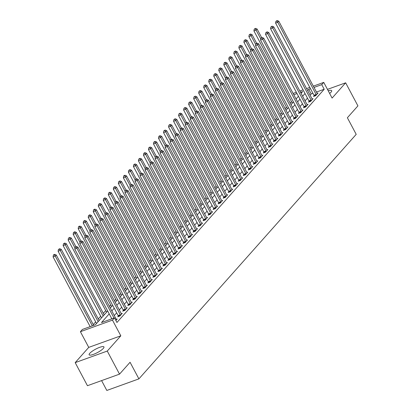 <?xml version="1.0" encoding="UTF-8"?>
<svg xmlns="http://www.w3.org/2000/svg" width="411" height="411" viewBox="0 0 411 411"><rect width="100%" height="100%" fill="white"/><g stroke="black" fill="none" stroke-linecap="round" stroke-linejoin="round"><path stroke-width="0.62" d="M329.643 93.451A8.379 1.932 -28 0 0 331.055 92.151A8.379 1.932 -28 0 0 331.692 90.656A8.379 1.932 -28 0 0 328.23 90.795M89.783 353.301A8.379 1.932 -28 0 0 89.151 354.796A8.379 1.932 -28 0 0 95.388 353.583A8.379 1.932 -28 0 0 103.305 348.425A8.379 1.932 -28 0 0 103.942 346.93A8.379 1.932 -28 0 0 97.705 348.143A8.379 1.932 -28 0 0 89.783 353.301M101.589 380.601L106.824 390.45L138.903 378.875L356.203 134.356L347.377 117.746L357.919 105.884L345.651 82.817L327.475 89.372M138.903 378.875L130.071 362.271L119.524 374.133L87.451 385.708L75.187 362.636L107.261 351.066L120.819 335.813L112.475 320.123L80.402 331.698L82.411 329.437L95.414 324.747L107.661 310.968M120.819 335.813L88.74 347.382L75.187 362.636M88.74 347.382L80.402 331.698M291.481 101.553L290.181 103.022M286.462 107.204L285.157 108.668M281.443 112.855L280.138 114.32M276.418 118.507L275.118 119.971M271.399 124.153L270.094 125.622M266.379 129.804L265.074 131.268M261.355 135.455L260.055 136.92M256.336 141.101L255.031 142.571M251.316 146.753L250.011 148.217M246.292 152.404L244.992 153.868M241.272 158.055L239.967 159.519M236.253 163.701L234.948 165.171M231.229 169.353L229.929 170.817M226.209 175.004L224.909 176.468M221.19 180.65L219.885 182.119M216.171 186.301L214.866 187.765M211.146 191.952L209.846 193.417M206.127 197.599L204.822 199.068M201.107 203.25L199.803 204.719M196.083 208.901L194.783 210.365M191.064 214.552L189.759 216.016M186.044 220.198L184.739 221.668M181.02 225.85L179.72 227.314M176 231.501L174.696 232.965M170.981 237.147L169.676 238.616M165.957 242.798L164.657 244.268M160.937 248.45L159.638 249.914M155.918 254.101L154.613 255.565M150.899 259.747L149.594 261.216M145.874 265.398L144.574 266.862M140.855 271.049L139.55 272.514M135.835 276.695L134.531 278.165M130.811 282.347L129.511 283.811M125.792 287.998L124.487 289.462M120.772 293.649L119.467 295.113M115.748 299.295L114.448 300.765M110.729 304.947L109.429 306.411M105.709 310.598L103.31 313.295M100.685 316.244L98.286 318.946M95.665 321.895L93.266 324.598M119.524 374.133L107.261 351.066M109.203 313.87L101.481 322.558L114.484 317.867L116.94 322.481L324.202 89.259L316.449 92.054M312.935 93.323L311.199 93.949L310.089 95.193M307.469 98.142L305.07 100.844M302.45 103.793L300.051 106.49M297.43 109.439L295.031 112.141M292.411 115.09L290.007 117.793M287.387 120.742L284.987 123.444M282.367 126.393L279.968 129.09M277.348 132.039L274.944 134.741M272.323 137.69L269.924 140.392M267.304 143.341L264.905 146.039M262.285 148.988L259.88 151.69M257.26 154.639L254.861 157.341M252.241 160.29L249.842 162.992M247.222 165.936L244.817 168.638M242.197 171.587L239.798 174.29M237.178 177.239L234.779 179.941M232.158 182.89L229.759 185.587M227.139 188.536L224.735 191.238M222.115 194.187L219.715 196.89M217.095 199.838L214.696 202.541M212.076 205.485L209.672 208.187M207.052 211.136L204.652 213.838M202.032 216.787L199.633 219.489M197.013 222.438L194.609 225.136M191.988 228.084L189.589 230.787M186.969 233.736L184.57 236.438M181.95 239.387L179.55 242.089M176.925 245.033L174.526 247.735M171.906 250.684L169.507 253.387M166.887 256.336L164.487 259.038M161.867 261.987L159.463 264.684M156.843 267.633L154.444 270.335M151.823 273.284L149.424 275.987M146.804 278.935L144.4 281.633M141.78 284.582L139.38 287.284M136.76 290.233L134.361 292.935M131.741 295.884L129.337 298.586M126.716 301.535L124.317 304.232M121.697 307.181L119.298 309.884M116.678 312.833L114.279 315.535M111.653 318.484L111.129 319.075M115.892 320.508L117.238 318.993L116.298 319.332A1.074 0.55 70.2 0 0 116.503 319.635L116.585 319.727M118.337 316.1L117.685 316.835L119.848 316.054L122.257 313.341L121.317 313.68A1.074 0.55 70.2 0 0 121.522 313.983L121.605 314.076M123.357 310.449L122.704 311.189L124.872 310.403L127.282 307.695L126.336 308.034M128.376 304.803L127.723 305.537L129.891 304.757L132.301 302.044L131.361 302.383M133.4 299.151L132.743 299.886L134.911 299.105L137.32 296.393L136.38 296.732M138.42 293.5L137.767 294.235L139.935 293.454L142.345 290.741L141.399 291.086M143.439 287.854L142.787 288.589L144.955 287.808L147.364 285.095L146.424 285.434M148.463 282.203L147.806 282.938L149.974 282.157L152.383 279.444L151.443 279.783M153.483 276.552L152.83 277.286L154.998 276.505L157.408 273.793L156.463 274.132M158.502 270.906L157.85 271.64L160.018 270.854L162.427 268.147L161.482 268.486A1.074 0.55 70.2 0 0 161.693 268.784L161.775 268.881M163.521 265.254L162.869 265.989L165.037 265.208L167.447 262.495L166.506 262.835A1.074 0.55 70.2 0 0 166.712 263.138L166.794 263.23M168.546 259.603L167.894 260.338L170.056 259.557L172.471 256.844L171.526 257.183A1.074 0.55 70.2 0 0 171.731 257.486L171.813 257.579M173.565 253.952L172.913 254.692L175.081 253.906L177.49 251.193L176.545 251.537A1.074 0.55 70.2 0 0 176.756 251.835L176.838 251.933M178.585 248.306L177.932 249.04L180.1 248.259L182.51 245.547L181.57 245.886A1.074 0.55 70.2 0 0 181.775 246.189L181.857 246.281M183.609 242.654L182.957 243.389L185.12 242.608L187.529 239.896L186.589 240.235A1.074 0.55 70.2 0 0 186.794 240.538L186.877 240.63M188.628 237.003L187.976 237.738L190.144 236.957L192.554 234.244L191.608 234.589A1.074 0.55 70.2 0 0 191.814 234.887L191.901 234.979M193.648 231.357L192.995 232.092L195.163 231.306L197.573 228.598L196.633 228.937A1.074 0.55 70.2 0 0 196.838 229.235L196.92 229.333M198.672 225.706L198.015 226.44L200.183 225.66L202.592 222.947L201.652 223.286A1.074 0.55 70.2 0 0 201.858 223.589L201.94 223.682M203.692 220.055L203.039 220.789L205.207 220.008L207.617 217.296L206.671 217.635M208.711 214.403L208.058 215.143L210.227 214.357L212.636 211.644L211.696 211.989M213.735 208.757L213.078 209.492L215.246 208.711L217.655 205.998L216.715 206.337M218.755 203.106L218.102 203.841L220.27 203.06L222.68 200.347L221.735 200.686M223.774 197.455L223.122 198.189L225.29 197.408L227.699 194.696L226.754 195.04M228.793 191.809L228.141 192.543L230.309 191.762L232.718 189.05L231.778 189.389M233.818 186.157L233.165 186.892L235.328 186.111L237.743 183.398L236.798 183.738M238.837 180.506L238.185 181.241L240.353 180.46L242.762 177.747L241.817 178.086M243.857 174.855L243.204 175.595L245.372 174.809L247.782 172.101L246.841 172.44A1.074 0.55 70.2 0 0 247.047 172.738L247.129 172.836M248.881 169.209L248.229 169.943L250.391 169.162L252.801 166.45L251.861 166.789A1.074 0.55 70.2 0 0 252.066 167.092L252.149 167.185M253.9 163.557L253.248 164.292L255.416 163.511L257.825 160.799L256.88 161.138A1.074 0.55 70.2 0 0 257.086 161.441L257.173 161.533M258.92 157.906L258.267 158.641L260.435 157.86L262.845 155.147L261.905 155.492M263.944 152.26L263.287 152.995L265.455 152.214L267.864 149.501L266.924 149.84A1.074 0.55 70.2 0 0 267.129 150.143L267.212 150.236M268.964 146.609L268.311 147.344L270.479 146.563L272.889 143.85L271.943 144.189M273.983 140.958L273.33 141.692L275.498 140.911L277.908 138.199L276.968 138.538A1.074 0.55 70.2 0 0 277.173 138.841L277.255 138.933M279.007 135.311L278.35 136.046L280.518 135.26L282.927 132.553L281.987 132.892M284.027 129.66L283.374 130.395L285.537 129.614L287.952 126.901L287.006 127.24A1.074 0.55 70.2 0 0 287.212 127.544L287.294 127.636M289.046 124.009L288.394 124.744L290.562 123.963L292.971 121.25L292.026 121.589A1.074 0.55 70.2 0 0 292.236 121.892L292.319 121.985M294.065 118.358L293.413 119.092L295.581 118.311L297.99 115.599L297.05 115.943M299.09 112.712L298.437 113.446L300.6 112.665L303.015 109.953L302.07 110.292M304.109 107.06L303.457 107.795L305.625 107.014L308.034 104.302L307.089 104.641M309.129 101.409L308.476 102.144L310.644 101.363L313.054 98.65L312.113 98.989M314.153 95.763L313.501 96.498L315.663 95.712L318.073 93.004L317.133 93.343M313.31 86.151L323.755 82.385L332.098 98.07L345.651 82.817M323.755 82.385L321.746 84.64L313.994 87.44M324.202 89.259L321.746 84.64M114.484 317.867L112.475 320.123M293.11 93.441L296.331 92.28M299.845 91.011L303.061 89.85M306.575 88.581L309.796 87.42M301.073 93.328L302.676 91.525L300.528 92.3M297.014 93.569L293.793 94.73M110.282 308.019L112.681 305.316M115.301 302.368L117.7 299.665M120.32 296.716L122.725 294.019M125.345 291.07L127.744 288.368M130.364 285.419L132.763 282.717M135.383 279.768L137.783 277.065M140.408 274.122L142.807 271.419M145.427 268.47L147.826 265.768M150.447 262.819L152.846 260.117M155.466 257.168L157.87 254.471M160.49 251.522L162.89 248.819M165.51 245.87L167.909 243.168M170.529 240.219L172.933 237.517M175.554 234.573L177.953 231.871M180.573 228.922L182.972 226.22M185.592 223.271L187.997 220.568M190.617 217.619L193.016 214.922M195.636 211.973L198.035 209.271M200.655 206.322L203.055 203.62M205.68 200.671L208.079 197.974M210.699 195.025L213.098 192.322M215.718 189.373L218.118 186.671M220.738 183.722L223.142 181.02M225.762 178.071L228.162 175.374M230.782 172.425L233.181 169.722M235.801 166.774L238.205 164.071M240.825 161.122L243.225 158.425M245.845 155.476L248.244 152.774M250.864 149.825L253.268 147.123M255.889 144.174L258.288 141.471M260.908 138.528L263.307 135.825M265.927 132.876L268.326 130.174M270.947 127.225L273.351 124.523M275.971 121.574L278.37 118.877M280.99 115.928L283.39 113.225M286.01 110.276L288.414 107.574M291.034 104.625L293.433 101.923M296.054 98.979L298.453 96.277M310.48 88.709L308.743 89.336L307.639 90.579M305.019 93.528L302.619 96.231M299.999 99.179L297.595 101.877M294.975 104.826L292.575 107.528M289.955 110.477L287.556 113.179M284.936 116.128L282.532 118.83M279.912 121.779L277.512 124.476M274.892 127.425L272.493 130.128M269.873 133.077L267.474 135.779M264.854 138.728L262.449 141.425M259.829 144.374L257.43 147.076M254.81 150.025L252.411 152.728M249.79 155.677L247.386 158.379M244.766 161.323L242.367 164.025M239.747 166.974L237.347 169.676M234.727 172.625L232.323 175.327M229.703 178.276L227.304 180.974M224.683 183.923L222.284 186.625M219.664 189.574L217.26 192.276M214.64 195.225L212.24 197.927M209.62 200.871L207.221 203.573M204.601 206.522L202.202 209.225M199.582 212.174L197.177 214.876M194.557 217.825L192.158 220.522M189.538 223.471L187.139 226.173M184.518 229.122L182.114 231.825M179.494 234.773L177.095 237.476M174.475 240.42L172.075 243.122M169.455 246.071L167.051 248.773M164.431 251.722L162.032 254.424M159.411 257.373L157.012 260.071M154.392 263.019L151.988 265.722M149.368 268.671L146.968 271.373M144.348 274.322L141.949 277.019M139.329 279.968L136.93 282.67M134.31 285.619L131.905 288.322M129.285 291.271L126.886 293.973M124.266 296.917L121.867 299.619M119.247 302.568L116.842 305.27M114.222 308.219L111.823 310.922M311.199 93.949L308.743 89.336M114.001 318.037L76.919 248.295L77.926 247.165L116.292 319.321M111.838 318.823L74.751 249.076L76.919 248.295L75.932 246.99L76.333 246.538L75.069 247.304L75.932 246.99M75.069 247.304L74.751 249.076M77.926 247.165L76.333 246.538M93.677 325.373L56.25 254.984L55.249 256.115L53.081 256.896L90.163 326.642M54.262 254.81L54.663 254.358L53.795 254.671L53.394 255.123L54.262 254.81L55.249 256.115L92.331 325.856M54.663 254.358L56.25 254.984M53.081 256.896L53.394 255.123M120.505 315.319L120.459 315.18A1.074 0.55 70.2 0 0 120.305 314.8L81.943 242.644L82.945 241.519L121.312 313.67M118.471 316.552L118.296 315.961A1.074 0.55 70.2 0 0 118.142 315.586L79.775 243.43L81.943 242.644L80.957 241.344L81.357 240.892L80.088 241.658L80.957 241.344M80.088 241.658L79.775 243.43M82.945 241.519L81.357 240.892M125.525 309.668L125.483 309.529A1.074 0.55 70.2 0 0 125.329 309.154L86.962 236.998L87.964 235.868L126.331 308.024A1.074 0.55 70.2 0 0 126.547 308.332L126.629 308.43M123.49 310.901L123.315 310.31A1.074 0.55 70.2 0 0 123.161 309.935L84.794 237.779L86.962 236.998L85.976 235.693L86.377 235.241L85.108 236.006L85.976 235.693M85.108 236.006L84.794 237.779M87.964 235.868L86.377 235.241M130.544 304.022L130.503 303.878A1.074 0.55 70.2 0 0 130.349 303.503L91.982 231.347L92.989 230.217L131.356 302.373A1.074 0.55 70.2 0 0 131.566 302.686L131.648 302.779M128.509 305.255L128.335 304.664A1.074 0.55 70.2 0 0 128.181 304.284L89.814 232.128L91.982 231.347L90.995 230.042L91.396 229.59L90.127 230.355L90.995 230.042M90.127 230.355L89.814 232.128M92.989 230.217L91.396 229.59M99.138 320.554L61.275 249.338L60.268 250.469L58.1 251.249L96.467 323.406A1.074 0.55 -109.8 0 1 96.518 323.503M59.282 249.164L59.682 248.712L58.413 249.477L59.282 249.164L60.268 250.469L98.137 321.685M59.682 248.712L61.275 249.338M58.1 251.249L58.413 249.477M104.163 314.903L66.294 243.687L65.292 244.817L63.124 245.598L101.491 317.754A1.074 0.55 -109.8 0 1 101.538 317.852M64.306 243.512L64.707 243.06L63.438 243.826L64.306 243.512L65.292 244.817L103.156 316.033M64.707 243.06L66.294 243.687M63.124 245.598L63.438 243.826M75.917 246.692L71.314 238.036L70.312 239.166L68.144 239.947L106.511 312.103A1.074 0.55 -109.8 0 1 106.562 312.206M69.325 237.861L69.726 237.409L68.457 238.175L69.325 237.861L70.312 239.166L74.961 247.91M69.726 237.409L71.314 238.036M68.144 239.947L68.457 238.175M135.563 298.371L135.522 298.232A1.074 0.55 70.2 0 0 135.368 297.852L97.006 225.696L98.008 224.565L136.375 296.721A1.074 0.55 70.2 0 0 136.586 297.035L136.668 297.127M133.534 299.604L133.359 299.013A1.074 0.55 70.2 0 0 133.205 298.633L94.838 226.482L97.006 225.696L96.015 224.396L96.421 223.944L95.152 224.704L96.015 224.396M95.152 224.704L94.838 226.482M98.008 224.565L96.421 223.944M80.936 241.041L76.338 232.385L75.331 233.515L73.163 234.301L111.53 306.452A1.074 0.55 -109.8 0 1 111.581 306.555M74.345 232.215L74.745 231.763L73.477 232.523L74.345 232.215L75.331 233.515L79.981 242.259M74.745 231.763L76.338 232.385M73.163 234.301L73.477 232.523M140.588 292.719L140.547 292.581A1.074 0.55 70.2 0 0 140.392 292.206L102.026 220.049L103.027 218.919L141.394 291.075A1.074 0.55 70.2 0 0 141.605 291.384L141.692 291.481M138.553 293.952L138.379 293.362A1.074 0.55 70.2 0 0 138.224 292.986L99.858 220.83L102.026 220.049L101.039 218.744L101.44 218.292L100.171 219.058L101.039 218.744M100.171 219.058L99.858 220.83M103.027 218.919L101.44 218.292M145.607 287.068L145.566 286.929A1.074 0.55 70.2 0 0 145.412 286.554L107.045 214.398L108.052 213.268L146.414 285.424A1.074 0.55 70.2 0 0 146.629 285.737L146.712 285.83M143.573 288.301L143.398 287.71A1.074 0.55 70.2 0 0 143.244 287.335L104.877 215.179L107.045 214.398L106.059 213.093L106.459 212.641L105.19 213.407L106.059 213.093M105.19 213.407L104.877 215.179M108.052 213.268L106.459 212.641M150.626 281.422L150.585 281.283A1.074 0.55 70.2 0 0 150.431 280.903L112.064 208.747L113.071 207.617L151.438 279.773A1.074 0.55 70.2 0 0 151.649 280.086L151.731 280.179M148.597 282.655L148.417 282.064A1.074 0.55 70.2 0 0 148.263 281.684L109.901 209.528L112.064 208.747L111.078 207.442L111.484 206.99L110.215 207.755L111.078 207.442M110.215 207.755L109.901 209.528M113.071 207.617L111.484 206.99M155.651 275.771L155.61 275.632A1.074 0.55 70.2 0 0 155.456 275.252L117.089 203.096L118.091 201.971L156.457 274.122A1.074 0.55 70.2 0 0 156.668 274.435L156.75 274.527M153.616 277.004L153.442 276.413A1.074 0.55 70.2 0 0 153.288 276.038L114.921 203.882L117.089 203.096L116.102 201.796L116.503 201.344L115.234 202.109L116.102 201.796M115.234 202.109L114.921 203.882M118.091 201.971L116.503 201.344M160.67 270.119L160.629 269.981A1.074 0.55 70.2 0 0 160.475 269.606L122.108 197.45L123.115 196.319L161.477 268.475M158.636 271.352L158.461 270.762A1.074 0.55 70.2 0 0 158.307 270.387L119.94 198.23L122.108 197.45L121.122 196.145L121.522 195.693L120.253 196.458L121.122 196.145M120.253 196.458L119.94 198.23M123.115 196.319L121.522 195.693M85.961 235.39L81.357 226.738L80.356 227.869L78.188 228.65L116.549 300.806A1.074 0.55 -109.8 0 1 116.601 300.903M79.364 226.564L79.77 226.112L78.902 226.425L78.501 226.877L79.364 226.564L80.356 227.869L85 236.608M79.77 226.112L81.357 226.738M78.188 228.65L78.501 226.877M90.98 229.744L86.377 221.087L85.375 222.217L83.207 222.998L121.574 295.155A1.074 0.55 -109.8 0 1 121.62 295.257M84.389 220.913L84.789 220.46L83.52 221.226L84.389 220.913L85.375 222.217L90.024 230.961M84.789 220.46L86.377 221.087M83.207 222.998L83.52 221.226M95.999 224.093L91.401 215.436L90.394 216.566L88.226 217.347L126.593 289.503A1.074 0.55 -109.8 0 1 126.645 289.606M89.408 215.261L89.809 214.809L88.54 215.575L89.408 215.261L90.394 216.566L95.044 225.31M89.809 214.809L91.401 215.436M88.226 217.347L88.54 215.575M101.024 218.441L96.421 209.79L95.414 210.92L93.251 211.701L131.612 283.857A1.074 0.55 -109.8 0 1 131.664 283.955M94.427 209.615L94.833 209.163L93.965 209.476L93.564 209.929L94.427 209.615L95.414 210.92L100.063 219.659M94.833 209.163L96.421 209.79M93.251 211.701L93.564 209.929M106.043 212.79L101.44 204.139L100.438 205.269L98.27 206.05L136.637 278.206A1.074 0.55 -109.8 0 1 136.683 278.304M99.452 203.964L99.852 203.512L98.583 204.277L99.452 203.964L100.438 205.269L105.088 214.013M99.852 203.512L101.44 204.139M98.27 206.05L98.583 204.277M165.69 264.473L165.648 264.33A1.074 0.55 70.2 0 0 165.494 263.954L127.127 191.798L128.134 190.668L166.501 262.824M163.66 265.706L163.48 265.116A1.074 0.55 70.2 0 0 163.326 264.735L124.965 192.579L127.127 191.798L126.141 190.493L126.547 190.041L125.278 190.807L126.141 190.493M125.278 190.807L124.965 192.579M128.134 190.668L126.547 190.041M111.062 207.144L106.464 198.487L105.457 199.618L103.289 200.398L141.656 272.555A1.074 0.55 -109.8 0 1 141.708 272.657M104.471 198.313L104.872 197.861L103.603 198.626L104.471 198.313L105.457 199.618L110.107 208.362M104.872 197.861L106.464 198.487M103.289 200.398L103.603 198.626M170.714 258.822L170.673 258.683A1.074 0.55 70.2 0 0 170.519 258.303L132.152 186.147L133.154 185.017L171.521 257.173M168.68 260.055L168.505 259.464A1.074 0.55 70.2 0 0 168.351 259.084L129.984 186.933L132.152 186.147L131.166 184.847L131.566 184.395L130.297 185.155L131.166 184.847M130.297 185.155L129.984 186.933M133.154 185.017L131.566 184.395M116.087 201.493L111.484 192.836L110.477 193.966L108.314 194.752L146.676 266.909A1.074 0.55 -109.8 0 1 146.727 267.006M109.49 192.667L109.891 192.214L108.627 192.975L109.49 192.667L110.477 193.966L115.126 202.71M109.891 192.214L111.484 192.836M108.314 194.752L108.627 192.975M175.733 253.171L175.692 253.032A1.074 0.55 70.2 0 0 175.538 252.657L137.171 180.501L138.173 179.371L176.54 251.527M173.699 254.404L173.524 253.813A1.074 0.55 70.2 0 0 173.37 253.438L135.003 181.282L137.171 180.501L136.185 179.196L136.586 178.744L135.317 179.509L136.185 179.196M135.317 179.509L135.003 181.282M138.173 179.371L136.586 178.744M121.106 195.841L116.503 187.19L115.501 188.32L113.333 189.101L151.7 261.257A1.074 0.55 -109.8 0 1 151.746 261.355M114.515 187.015L114.916 186.563L113.647 187.329L114.515 187.015L115.501 188.32L120.146 197.059M114.916 186.563L116.503 187.19M113.333 189.101L113.647 187.329M180.753 247.52L180.712 247.381A1.074 0.55 70.2 0 0 180.557 247.006L142.191 174.85L143.198 173.719L181.564 245.876M178.723 248.753L178.544 248.162A1.074 0.55 70.2 0 0 178.389 247.787L140.023 175.631L142.191 174.85L141.204 173.545L141.605 173.093L140.341 173.858L141.204 173.545M140.341 173.858L140.023 175.631M143.198 173.719L141.605 173.093M126.126 190.195L121.522 181.539L120.521 182.669L118.353 183.45L156.719 255.606A1.074 0.55 -109.8 0 1 156.771 255.709M119.534 181.364L119.935 180.912L118.666 181.677L119.534 181.364L120.521 182.669L125.17 191.413M119.935 180.912L121.522 181.539M118.353 183.45L118.666 181.677M185.777 241.874L185.731 241.735A1.074 0.55 70.2 0 0 185.577 241.355L147.215 169.198L148.217 168.068L186.584 240.224M183.743 243.107L183.568 242.516A1.074 0.55 70.2 0 0 183.414 242.136L145.047 169.979L147.215 169.198L146.229 167.894L146.629 167.441L145.36 168.207L146.229 167.894M145.36 168.207L145.047 169.979M148.217 168.068L146.629 167.441M131.145 184.544L126.547 175.887L125.54 177.018L123.372 177.799L161.739 249.955A1.074 0.55 -109.8 0 1 161.79 250.058M124.554 175.713L124.954 175.266L124.091 175.574L123.685 176.026L124.554 175.713L125.54 177.018L130.189 185.762M124.954 175.266L126.547 175.887M123.372 177.799L123.685 176.026M190.796 236.222L190.755 236.084A1.074 0.55 70.2 0 0 190.601 235.703L152.234 163.552L153.236 162.422L191.603 234.573M188.762 237.455L188.587 236.864A1.074 0.55 70.2 0 0 188.433 236.489L150.066 164.333L152.234 163.552L151.248 162.247L151.649 161.795L150.38 162.561L151.248 162.247M150.38 162.561L150.066 164.333M153.236 162.422L151.649 161.795M136.169 178.893L131.566 170.241L130.564 171.372L128.396 172.152L166.763 244.309A1.074 0.55 -109.8 0 1 166.809 244.406M129.578 170.067L129.979 169.615L128.71 170.38L129.578 170.067L130.564 171.372L135.209 180.11M129.979 169.615L131.566 170.241M128.396 172.152L128.71 170.38M195.816 230.571L195.775 230.432A1.074 0.55 70.2 0 0 195.621 230.057L157.254 157.901L158.261 156.771L196.628 228.927M193.781 231.804L193.607 231.213A1.074 0.55 70.2 0 0 193.453 230.838L155.086 158.682L157.254 157.901L156.267 156.596L156.668 156.144L155.399 156.91L156.267 156.596M155.399 156.91L155.086 158.682M158.261 156.771L156.668 156.144M200.835 224.925L200.794 224.781A1.074 0.55 70.2 0 0 200.64 224.406L162.278 152.25L163.28 151.12L201.647 223.276M198.806 226.158L198.631 225.567A1.074 0.55 70.2 0 0 198.477 225.187L160.11 153.031L162.278 152.25L161.287 150.945L161.693 150.493L160.424 151.258L161.287 150.945M160.424 151.258L160.11 153.031M163.28 151.12L161.693 150.493M205.86 219.274L205.819 219.135A1.074 0.55 70.2 0 0 205.664 218.755L167.298 146.599L168.299 145.468L206.666 217.625A1.074 0.55 70.2 0 0 206.877 217.938L206.964 218.03M203.825 220.507L203.65 219.916A1.074 0.55 70.2 0 0 203.496 219.536L165.13 147.385L167.298 146.599L166.311 145.299L166.712 144.847L165.443 145.607L166.311 145.299M165.443 145.607L165.13 147.385M168.299 145.468L166.712 144.847M210.879 213.622L210.838 213.484A1.074 0.55 70.2 0 0 210.684 213.109L172.317 140.952L173.324 139.822L211.686 211.978A1.074 0.55 70.2 0 0 211.901 212.287L211.984 212.384M208.845 214.855L208.67 214.265A1.074 0.55 70.2 0 0 208.516 213.89L170.149 141.733L172.317 140.952L171.33 139.648L171.731 139.195L170.462 139.961L171.33 139.648M170.462 139.961L170.149 141.733M173.324 139.822L171.731 139.195M215.898 207.976L215.857 207.832A1.074 0.55 70.2 0 0 215.703 207.457L177.336 135.301L178.343 134.171L216.71 206.327A1.074 0.55 70.2 0 0 216.921 206.641L217.003 206.733M213.869 209.209L213.689 208.613A1.074 0.55 70.2 0 0 213.535 208.238L175.173 136.082L177.336 135.301L176.35 133.996L176.756 133.544L175.487 134.31L176.35 133.996M175.487 134.31L175.173 136.082M178.343 134.171L176.756 133.544M220.923 202.325L220.882 202.186A1.074 0.55 70.2 0 0 220.728 201.806L182.361 129.65L183.363 128.52L221.729 200.676A1.074 0.55 70.2 0 0 221.94 200.989L222.022 201.082M218.888 203.558L218.714 202.967A1.074 0.55 70.2 0 0 218.56 202.587L180.193 130.431L182.361 129.65L181.374 128.345L181.775 127.893L180.506 128.658L181.374 128.345M180.506 128.658L180.193 130.431M183.363 128.52L181.775 127.893M225.942 196.674L225.901 196.535A1.074 0.55 70.2 0 0 225.747 196.155L187.38 124.004L188.387 122.874L226.749 195.03A1.074 0.55 70.2 0 0 226.964 195.338L227.047 195.43M223.908 197.907L223.733 197.316A1.074 0.55 70.2 0 0 223.579 196.941L185.212 124.785L187.38 124.004L186.394 122.699L186.794 122.247L185.525 123.012L186.394 122.699M185.525 123.012L185.212 124.785M188.387 122.874L186.794 122.247M230.961 191.023L230.92 190.884A1.074 0.55 70.2 0 0 230.766 190.509L192.399 118.353L193.406 117.222L231.773 189.379A1.074 0.55 70.2 0 0 231.984 189.687L232.066 189.784M228.932 192.256L228.752 191.665A1.074 0.55 70.2 0 0 228.598 191.29L190.236 119.133L192.399 118.353L191.413 117.048L191.819 116.596L190.55 117.361L191.413 117.048M190.55 117.361L190.236 119.133M193.406 117.222L191.819 116.596M235.986 185.376L235.94 185.233A1.074 0.55 70.2 0 0 235.786 184.858L197.424 112.701L198.426 111.571L236.793 183.727A1.074 0.55 70.2 0 0 237.003 184.041L237.085 184.133M233.951 186.609L233.777 186.019A1.074 0.55 70.2 0 0 233.623 185.638L195.256 113.482L197.424 112.701L196.437 111.396L196.838 110.944L195.569 111.71L196.437 111.396M195.569 111.71L195.256 113.482M198.426 111.571L196.838 110.944M241.005 179.725L240.964 179.586A1.074 0.55 70.2 0 0 240.81 179.206L202.443 107.05L203.445 105.92L241.812 178.076A1.074 0.55 70.2 0 0 242.028 178.389L242.11 178.482M238.971 180.958L238.796 180.367A1.074 0.55 70.2 0 0 238.642 179.992L200.275 107.836L202.443 107.05L201.457 105.75L201.858 105.298L200.589 106.064L201.457 105.75M200.589 106.064L200.275 107.836M203.445 105.92L201.858 105.298M246.025 174.074L245.984 173.935A1.074 0.55 70.2 0 0 245.829 173.56L207.463 101.404L208.469 100.274L246.836 172.43M243.995 175.307L243.815 174.716A1.074 0.55 70.2 0 0 243.661 174.341L205.295 102.185L207.463 101.404L206.476 100.099L206.877 99.647L205.613 100.412L206.476 100.099M205.613 100.412L205.295 102.185M208.469 100.274L206.877 99.647M251.049 168.428L251.003 168.284A1.074 0.55 70.2 0 0 250.849 167.909L212.487 95.753L213.489 94.622L251.856 166.779M249.015 169.661L248.84 169.07A1.074 0.55 70.2 0 0 248.686 168.69L210.319 96.534L212.487 95.753L211.501 94.448L211.901 93.996L210.632 94.761L211.501 94.448M210.632 94.761L210.319 96.534M213.489 94.622L211.901 93.996M256.068 162.777L256.027 162.638A1.074 0.55 70.2 0 0 255.873 162.258L217.506 90.101L218.508 88.971L256.875 161.127M254.034 164.01L253.859 163.419A1.074 0.55 70.2 0 0 253.705 163.039L215.338 90.888L217.506 90.101L216.52 88.797L216.921 88.35L215.652 89.11L216.52 88.797M215.652 89.11L215.338 90.888M218.508 88.971L216.921 88.35M261.088 157.125L261.047 156.987A1.074 0.55 70.2 0 0 260.893 156.606L222.526 84.455L223.533 83.325L261.894 155.481A1.074 0.55 70.2 0 0 262.11 155.79L262.192 155.887M259.053 158.358L258.879 157.767A1.074 0.55 70.2 0 0 258.725 157.392L220.358 85.236L222.526 84.455L221.539 83.15L221.94 82.698L220.671 83.464L221.539 83.15M220.671 83.464L220.358 85.236M223.533 83.325L221.94 82.698M266.107 151.474L266.066 151.335A1.074 0.55 70.2 0 0 265.912 150.96L227.55 78.804L228.552 77.674L266.919 149.83M264.078 152.707L263.903 152.116A1.074 0.55 70.2 0 0 263.749 151.741L225.382 79.585L227.55 78.804L226.559 77.499L226.964 77.047L225.696 77.813L226.559 77.499M225.696 77.813L225.382 79.585M228.552 77.674L226.964 77.047M271.132 145.828L271.09 145.684A1.074 0.55 70.2 0 0 270.936 145.309L232.569 73.153L233.571 72.023L271.938 144.179A1.074 0.55 70.2 0 0 272.149 144.492L272.231 144.585M269.097 147.061L268.922 146.47A1.074 0.55 70.2 0 0 268.768 146.09L230.401 73.934L232.569 73.153L231.583 71.848L231.984 71.396L230.715 72.161L231.583 71.848M230.715 72.161L230.401 73.934M233.571 72.023L231.984 71.396M276.151 140.177L276.11 140.038A1.074 0.55 70.2 0 0 275.956 139.658L237.589 67.502L238.596 66.376L276.957 138.528M274.116 141.41L273.942 140.819A1.074 0.55 70.2 0 0 273.788 140.444L235.421 68.288L237.589 67.502L236.602 66.202L237.003 65.75L235.734 66.515L236.602 66.202M235.734 66.515L235.421 68.288M238.596 66.376L237.003 65.75M281.17 134.525L281.129 134.387A1.074 0.55 70.2 0 0 280.975 134.012L242.608 61.856L243.615 60.725L281.982 132.881A1.074 0.55 70.2 0 0 282.193 133.19L282.275 133.287M279.141 135.758L278.961 135.168A1.074 0.55 70.2 0 0 278.807 134.793L240.445 62.636L242.608 61.856L241.622 60.551L242.028 60.098L240.759 60.864L241.622 60.551M240.759 60.864L240.445 62.636M243.615 60.725L242.028 60.098M141.189 173.247L136.586 164.59L135.584 165.72L133.416 166.501L171.783 238.657A1.074 0.55 -109.8 0 1 171.834 238.755M134.597 164.415L134.998 163.963L133.729 164.729L134.597 164.415L135.584 165.72L140.233 174.464M134.998 163.963L136.586 164.59M133.416 166.501L133.729 164.729M146.208 167.596L141.61 158.939L140.603 160.069L138.435 160.85L176.802 233.006A1.074 0.55 -109.8 0 1 176.853 233.109M139.617 158.764L140.017 158.312L138.748 159.078L139.617 158.764L140.603 160.069L145.253 168.813M140.017 158.312L141.61 158.939M138.435 160.85L138.748 159.078M151.233 161.944L146.629 153.293L145.622 154.418L143.46 155.204L181.821 227.36A1.074 0.55 -109.8 0 1 181.873 227.458M144.636 153.118L145.042 152.666L144.174 152.979L143.773 153.431L144.636 153.118L145.622 154.418L150.272 163.162M145.042 152.666L146.629 153.293M143.46 155.204L143.773 153.431M156.252 156.293L151.649 147.641L150.647 148.772L148.479 149.553L186.846 221.709A1.074 0.55 -109.8 0 1 186.892 221.806M149.661 147.467L150.061 147.015L148.792 147.78L149.661 147.467L150.647 148.772L155.296 157.511M150.061 147.015L151.649 147.641M148.479 149.553L148.792 147.78M161.271 150.647L156.673 141.99L155.666 143.12L153.498 143.901L191.865 216.058A1.074 0.55 -109.8 0 1 191.916 216.16M154.68 141.816L155.081 141.363L153.812 142.129L154.68 141.816L155.666 143.12L160.316 151.865M155.081 141.363L156.673 141.99M153.498 143.901L153.812 142.129M166.296 144.996L161.693 136.339L160.686 137.469L158.523 138.255L196.884 210.406A1.074 0.55 -109.8 0 1 196.936 210.509M159.699 136.169L160.105 135.717L159.237 136.026L158.836 136.478L159.699 136.169L160.686 137.469L165.335 146.213M160.105 135.717L161.693 136.339M158.523 138.255L158.836 136.478M171.315 139.344L166.712 130.693L165.71 131.823L163.542 132.604L201.909 204.76A1.074 0.55 -109.8 0 1 201.955 204.858M164.724 130.518L165.124 130.066L163.855 130.832L164.724 130.518L165.71 131.823L170.36 140.562M165.124 130.066L166.712 130.693M163.542 132.604L163.855 130.832M176.334 133.698L171.731 125.042L170.729 126.172L168.561 126.953L206.928 199.109A1.074 0.55 -109.8 0 1 206.98 199.207M169.743 124.867L170.144 124.415L168.875 125.18L169.743 124.867L170.729 126.172L175.379 134.916M170.144 124.415L171.731 125.042M168.561 126.953L168.875 125.18M181.359 128.047L176.756 119.39L175.749 120.521L173.586 121.302L211.948 193.458A1.074 0.55 -109.8 0 1 211.999 193.56M174.762 119.216L175.163 118.764L173.899 119.529L174.762 119.216L175.749 120.521L180.398 129.265M175.163 118.764L176.756 119.39M173.586 121.302L173.899 119.529M186.378 122.396L181.775 113.744L180.773 114.869L178.605 115.655L216.972 187.812A1.074 0.55 -109.8 0 1 217.018 187.909M179.787 113.57L180.188 113.117L178.919 113.883L179.787 113.57L180.773 114.869L185.418 123.613M180.188 113.117L181.775 113.744M178.605 115.655L178.919 113.883M191.398 116.745L186.794 108.093L185.793 109.223L183.625 110.004L221.991 182.16A1.074 0.55 -109.8 0 1 222.043 182.258M184.806 107.918L185.207 107.466L183.938 108.232L184.806 107.918L185.793 109.223L190.442 117.967M185.207 107.466L186.794 108.093M183.625 110.004L183.938 108.232M196.417 111.098L191.819 102.442L190.812 103.572L188.644 104.353L227.011 176.509A1.074 0.55 -109.8 0 1 227.062 176.612M189.825 102.267L190.226 101.815L188.957 102.58L189.825 102.267L190.812 103.572L195.461 112.316M190.226 101.815L191.819 102.442M188.644 104.353L188.957 102.58M201.441 105.447L196.838 96.791L195.836 97.921L193.668 98.707L232.035 170.858A1.074 0.55 -109.8 0 1 232.081 170.961M194.85 96.621L195.251 96.169L193.982 96.929L194.85 96.621L195.836 97.921L200.481 106.665M195.251 96.169L196.838 96.791M193.668 98.707L193.982 96.929M206.461 99.796L201.858 91.144L200.856 92.275L198.688 93.056L237.055 165.212A1.074 0.55 -109.8 0 1 237.101 165.309M199.869 90.97L200.27 90.518L199.001 91.283L199.869 90.97L200.856 92.275L205.505 101.014M200.27 90.518L201.858 91.144M198.688 93.056L199.001 91.283M211.48 94.15L206.882 85.493L205.875 86.623L203.707 87.404L242.074 159.56A1.074 0.55 -109.8 0 1 242.125 159.663M204.889 85.318L205.289 84.866L204.02 85.632L204.889 85.318L205.875 86.623L210.524 95.367M205.289 84.866L206.882 85.493M203.707 87.404L204.02 85.632M216.505 88.499L211.901 79.842L210.894 80.972L208.731 81.753L247.093 153.909A1.074 0.55 -109.8 0 1 247.145 154.012M209.908 79.667L210.314 79.215L209.446 79.529L209.045 79.981L209.908 79.667L210.894 80.972L215.544 89.716M210.314 79.215L211.901 79.842M208.731 81.753L209.045 79.981M221.524 82.847L216.921 74.196L215.919 75.326L213.751 76.107L252.118 148.263A1.074 0.55 -109.8 0 1 252.164 148.361M214.932 74.021L215.333 73.569L214.064 74.334L214.932 74.021L215.919 75.326L220.568 84.065M215.333 73.569L216.921 74.196M213.751 76.107L214.064 74.334M226.543 77.196L221.945 68.545L220.938 69.675L218.77 70.456L257.137 142.612A1.074 0.55 -109.8 0 1 257.188 142.709M219.952 68.37L220.353 67.918L219.084 68.683L219.952 68.37L220.938 69.675L225.588 78.419M220.353 67.918L221.945 68.545M218.77 70.456L219.084 68.683M286.195 128.879L286.154 128.735A1.074 0.55 70.2 0 0 285.999 128.36L247.633 56.204L248.634 55.074L287.001 127.23M284.16 130.112L283.986 129.522A1.074 0.55 70.2 0 0 283.831 129.141L245.465 56.985L247.633 56.204L246.646 54.899L247.047 54.447L245.778 55.213L246.646 54.899M245.778 55.213L245.465 56.985M248.634 55.074L247.047 54.447M231.568 71.55L226.964 62.893L225.958 64.024L223.795 64.804L262.156 136.961A1.074 0.55 -109.8 0 1 262.208 137.063M224.971 62.719L225.377 62.267L224.509 62.58L224.108 63.032L224.971 62.719L225.958 64.024L230.607 72.768M225.377 62.267L226.964 62.893M223.795 64.804L224.108 63.032M291.214 123.228L291.173 123.089A1.074 0.55 70.2 0 0 291.019 122.709L252.652 50.553L253.659 49.423L292.021 121.579M289.18 124.461L289.005 123.87A1.074 0.55 70.2 0 0 288.851 123.49L250.484 51.339L252.652 50.553L251.666 49.253L252.066 48.801L250.797 49.561L251.666 49.253M250.797 49.561L250.484 51.339M253.659 49.423L252.066 48.801M236.587 65.899L231.984 57.242L230.982 58.372L228.814 59.158L267.181 131.309A1.074 0.55 -109.8 0 1 267.227 131.412M229.996 57.072L230.396 56.62L229.127 57.381L229.996 57.072L230.982 58.372L235.631 67.116M230.396 56.62L231.984 57.242M228.814 59.158L229.127 57.381M296.233 117.577L296.192 117.438A1.074 0.55 70.2 0 0 296.038 117.063L257.671 44.907L258.678 43.777L297.045 115.933A1.074 0.55 70.2 0 0 297.256 116.241L297.338 116.339M294.204 118.81L294.024 118.219A1.074 0.55 70.2 0 0 293.87 117.844L255.508 45.688L257.671 44.907L256.685 43.602L257.091 43.15L255.822 43.915L256.685 43.602M255.822 43.915L255.508 45.688M258.678 43.777L257.091 43.15M241.606 60.247L237.003 51.596L236.001 52.726L233.833 53.507L272.2 125.663A1.074 0.55 -109.8 0 1 272.252 125.761M235.015 51.421L235.416 50.969L234.147 51.735L235.015 51.421L236.001 52.726L240.651 61.465M235.416 50.969L237.003 51.596M233.833 53.507L234.147 51.735M301.258 111.926L301.212 111.787A1.074 0.55 70.2 0 0 301.058 111.412L262.696 39.256L263.698 38.125L302.064 110.282A1.074 0.55 70.2 0 0 302.275 110.595L302.357 110.687M299.223 113.159L299.049 112.568A1.074 0.55 70.2 0 0 298.895 112.193L260.528 40.037L262.696 39.256L261.709 37.951L262.11 37.499L260.841 38.264L261.709 37.951M260.841 38.264L260.528 40.037M263.698 38.125L262.11 37.499M246.631 54.601L242.028 45.945L241.021 47.075L238.853 47.856L277.22 120.012A1.074 0.55 -109.8 0 1 277.271 120.115M240.034 45.77L240.435 45.318L239.171 46.083L240.034 45.77L241.021 47.075L245.67 55.819M240.435 45.318L242.028 45.945M238.853 47.856L239.171 46.083M306.277 106.279L306.236 106.141A1.074 0.55 70.2 0 0 306.082 105.761L267.715 33.604L268.717 32.474L307.084 104.63A1.074 0.55 70.2 0 0 307.3 104.944L307.382 105.036M304.243 107.512L304.068 106.922A1.074 0.55 70.2 0 0 303.914 106.541L265.547 34.385L267.715 33.604L266.729 32.299L267.129 31.847L265.86 32.613L266.729 32.299M265.86 32.613L265.547 34.385M268.717 32.474L267.129 31.847M251.65 48.95L247.047 40.293L246.045 41.424L243.877 42.205L282.244 114.361A1.074 0.55 -109.8 0 1 282.29 114.464M245.059 40.119L245.459 39.667L244.191 40.432L245.059 40.119L246.045 41.424L250.689 50.168M245.459 39.667L247.047 40.293M243.877 42.205L244.191 40.432M311.297 100.628L311.255 100.49A1.074 0.55 70.2 0 0 311.101 100.109L272.734 27.953L273.741 26.828L312.108 98.979A1.074 0.55 70.2 0 0 312.319 99.292L312.401 99.385M309.267 101.861L309.087 101.27A1.074 0.55 70.2 0 0 308.933 100.895L270.566 28.739L272.734 27.953L271.748 26.653L272.149 26.201L270.885 26.967L271.748 26.653M270.885 26.967L270.566 28.739M273.741 26.828L272.149 26.201M256.67 43.299L252.066 34.647L251.064 35.778L248.896 36.558L287.263 108.715A1.074 0.55 -109.8 0 1 287.315 108.812M250.078 34.473L250.479 34.021L249.21 34.786L250.078 34.473L251.064 35.778L255.714 44.516M250.479 34.021L252.066 34.647M248.896 36.558L249.21 34.786M316.321 94.977L316.275 94.838A1.074 0.55 70.2 0 0 316.121 94.463L277.759 22.307L278.761 21.177L317.128 93.333A1.074 0.55 70.2 0 0 317.338 93.641L317.42 93.739M314.287 96.21L314.112 95.619A1.074 0.55 70.2 0 0 313.958 95.244L275.591 23.088L277.759 22.307L276.773 21.002L277.173 20.55L275.904 21.315L276.773 21.002M275.904 21.315L275.591 23.088M278.761 21.177L277.173 20.55M261.689 37.648L257.091 28.996L256.084 30.126L253.916 30.907L292.283 103.063A1.074 0.55 -109.8 0 1 292.334 103.161M255.097 28.821L255.498 28.369L254.229 29.135L255.097 28.821L256.084 30.126L260.733 38.87M255.498 28.369L257.091 28.996M253.916 30.907L254.229 29.135M120.459 315.18L118.296 315.961M120.305 314.8L118.142 315.586M125.483 309.529L123.315 310.31M125.329 309.154L123.161 309.935M130.503 303.878L128.335 304.664M130.349 303.503L128.181 304.284M135.522 298.232L133.359 299.013M135.368 297.852L133.205 298.633M140.547 292.581L138.379 293.362M140.392 292.206L138.224 292.986M145.566 286.929L143.398 287.71M145.412 286.554L143.244 287.335M150.585 281.283L148.417 282.064M150.431 280.903L148.263 281.684M155.61 275.632L153.442 276.413M155.456 275.252L153.288 276.038M160.629 269.981L158.461 270.762M160.475 269.606L158.307 270.387M165.648 264.33L163.48 265.116M165.494 263.954L163.326 264.735M170.673 258.683L168.505 259.464M170.519 258.303L168.351 259.084M175.692 253.032L173.524 253.813M175.538 252.657L173.37 253.438M180.712 247.381L178.544 248.162M180.557 247.006L178.389 247.787M185.731 241.735L183.568 242.516M185.577 241.355L183.414 242.136M190.755 236.084L188.587 236.864M190.601 235.703L188.433 236.489M195.775 230.432L193.607 231.213M195.621 230.057L193.453 230.838M200.794 224.781L198.631 225.567M200.64 224.406L198.477 225.187M205.819 219.135L203.65 219.916M205.664 218.755L203.496 219.536M210.838 213.484L208.67 214.265M210.684 213.109L208.516 213.89M215.857 207.832L213.689 208.613M215.703 207.457L213.535 208.238M220.882 202.186L218.714 202.967M220.728 201.806L218.56 202.587M225.901 196.535L223.733 197.316M225.747 196.155L223.579 196.941M230.92 190.884L228.752 191.665M230.766 190.509L228.598 191.29M235.94 185.233L233.777 186.019M235.786 184.858L233.623 185.638M240.964 179.586L238.796 180.367M240.81 179.206L238.642 179.992M245.984 173.935L243.815 174.716M245.829 173.56L243.661 174.341M251.003 168.284L248.84 169.07M250.849 167.909L248.686 168.69M256.027 162.638L253.859 163.419M255.873 162.258L253.705 163.039M261.047 156.987L258.879 157.767M260.893 156.606L258.725 157.392M266.066 151.335L263.903 152.116M265.912 150.96L263.749 151.741M271.09 145.684L268.922 146.47M270.936 145.309L268.768 146.09M276.11 140.038L273.942 140.819M275.956 139.658L273.788 140.444M281.129 134.387L278.961 135.168M280.975 134.012L278.807 134.793M286.154 128.735L283.986 129.522M285.999 128.36L283.831 129.141M291.173 123.089L289.005 123.87M291.019 122.709L288.851 123.49M296.192 117.438L294.024 118.219M296.038 117.063L293.87 117.844M301.212 111.787L299.049 112.568M301.058 111.412L298.895 112.193M306.236 106.141L304.068 106.922M306.082 105.761L303.914 106.541M311.255 100.49L309.087 101.27M311.101 100.109L308.933 100.895M316.275 94.838L314.112 95.619M316.121 94.463L313.958 95.244"/></g></svg>

